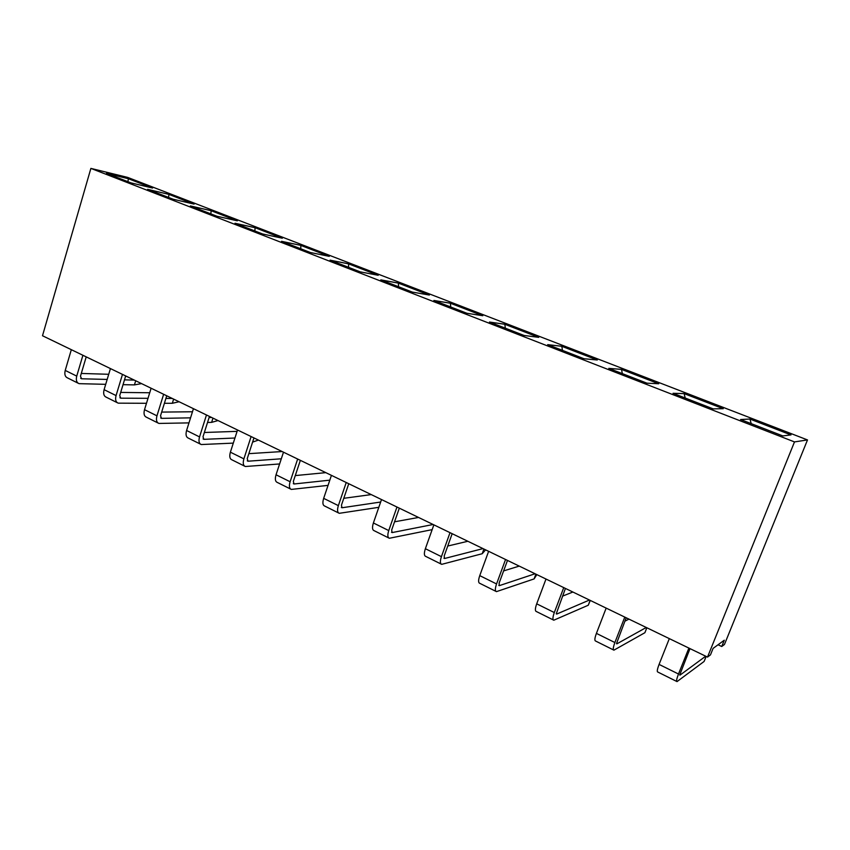 <?xml version="1.0" encoding="UTF-8"?>
<svg xmlns="http://www.w3.org/2000/svg" width="850" height="850" viewBox="0 0 850 850"><rect width="100%" height="100%" fill="white"/><g stroke="black" fill="none" stroke-linecap="round" stroke-linejoin="round"><path stroke-width="1.27" d="M794.495 441.915L707.519 657.082L42.5 335.75L90.886 168.396L794.495 441.915L807.5 439.928L127.638 177.395L90.886 168.396M707.519 657.082L710.462 654.893L713.097 648.38L724.296 640.209L721.735 646.51L724.444 644.502L807.5 439.928M429.356 295.056L398.406 283.092L380.8 279.852L412.356 292.103L429.356 295.056M378.229 275.294L348.596 263.84L330.066 260.153L360.241 271.873L378.229 275.294M300.879 245.384L281.509 241.304L310.388 252.514L329.269 256.36L300.879 245.384L281.679 241.379M173.071 199.208L194.108 204.106L169.001 194.395L147.602 189.327L173.071 199.208M211.193 210.704L190.389 205.934L216.931 216.24L237.331 220.819L211.193 210.704L190.581 206.008M282.338 238.223L255.117 227.694L234.993 223.252L262.661 233.994L282.338 238.223M658.633 383.754L621.52 369.399L608.812 368.369L646.956 383.18L658.739 383.754L621.531 369.368L608.929 368.411M561.829 346.279L547.697 344.643L584.014 358.743L597.306 360.007L561.829 346.279L547.814 344.686M538.73 337.354L504.868 324.254L489.451 322.033L524.067 335.463L538.73 337.354M482.8 315.722L450.447 303.216L433.882 300.454L466.905 313.278L482.8 315.722M673.03 393.295L713.15 408.871L723.233 408.691L684.165 393.582L673.03 393.295M130.964 182.867L152.586 188.052L128.446 178.712L106.494 173.368L130.964 182.867M749.944 419.018L740.584 419.517L782.829 435.922L791.031 434.902L749.944 419.018L740.658 419.549M721.735 646.51L718.059 644.757M429.197 295.035L398.395 283.124L380.959 279.916M378.059 275.262L348.585 263.861L330.225 260.217M348.596 263.84L348.574 267.346M329.088 256.328L300.868 245.416L300.719 248.763M169.001 194.395L147.794 189.401M193.917 204.064L168.991 194.416L168.523 197.444M237.139 220.777L211.183 210.736L210.811 213.86M282.158 238.181L255.106 227.715L235.174 223.316M597.189 359.986L561.818 346.311L562.456 350.37M538.592 337.333L504.858 324.286L489.579 322.086M482.651 315.701L450.436 303.248L434.021 300.517M723.148 408.691L684.144 393.614L673.126 393.337M152.384 187.999L128.435 178.734L106.696 173.442M790.957 434.913L749.934 419.05L751.23 423.651M293.303 483.629L294.036 483.99L293.346 481.408L300.294 460.519M283.486 452.189L276.038 474.778L290.116 481.748L297.659 459.032M331.436 475.362L323.669 498.355L338.364 505.633L346.226 482.502M341.339 507.418L342.029 507.758L341.445 505.187L348.755 483.724M433.861 524.843L425.372 548.707L441.426 556.654L450.022 532.663M443.934 558.216L444.518 558.514L444.189 555.964L452.168 533.694M391.499 532.259L392.137 532.578L391.68 530.007L399.319 508.162M381.512 499.556L373.394 522.973L388.748 530.581L396.971 507.025M545.997 579.031L536.701 603.829L554.317 612.542L563.752 587.605M556.24 613.838L565.431 588.423M498.791 585.384L499.311 585.65L499.12 583.111L507.482 560.426M488.633 551.31L479.751 575.631L496.559 583.95L505.559 559.491M616.473 643.662L626.195 617.78M606.167 608.101L596.413 633.388L614.89 642.536L624.793 617.1M203.076 438.951L203.883 439.344L203.001 436.762L209.451 416.415M193.439 408.68L186.586 430.493L199.538 436.911L206.476 414.981M237.532 429.983L230.382 452.179L243.886 458.862L251.111 436.549M247.254 460.828L248.03 461.21L247.233 458.628L253.959 437.92M679.713 674.974L689.998 648.614M669.322 638.626L659.079 664.413L678.491 674.018L688.893 648.082M71.326 349.679L65.227 370.419L76.734 376.114L82.907 355.268M80.686 378.335L81.589 378.781L80.474 376.21L86.211 356.873M110.436 368.571L104.104 389.661L116.067 395.579L122.474 374.393M119.882 397.747L120.764 398.183L119.723 395.611L125.683 375.944M151.109 388.227L144.521 409.668L156.963 415.831L163.636 394.272M160.65 417.934L161.5 418.359L160.533 415.777L166.727 395.771M398.395 283.124L398.522 286.737M255.106 227.715L254.841 230.956M621.52 369.399L622.349 373.628M504.858 324.286L505.304 328.185M450.436 303.248L450.712 306.999M684.144 393.614L685.206 398.023M128.435 178.734L127.872 181.666M294.036 483.99L329.821 480.154M290.116 481.748C288.873 486.019 289.276 488.569 291.327 489.419L328.058 485.371M325.816 472.642L295.279 475.586M276.038 474.778C274.816 479.028 275.251 481.578 277.334 482.449L290.541 489.026M342.029 507.758L380.651 502.031M338.364 505.633C337.046 509.968 337.354 512.529 339.277 513.315L378.824 507.312M323.669 498.355C322.384 502.679 322.713 505.24 324.679 506.037L338.544 512.954M371.248 494.594L343.793 498.302M444.518 558.514L483.023 548.601M483.916 549.036L482.205 553.722L485.605 549.854M441.426 556.654C439.96 561.149 440.056 563.709 441.692 564.347L482.205 553.722M425.372 548.707C423.938 553.18 424.054 555.741 425.744 556.399L441.076 564.039M467.84 541.269L447.748 546.04M392.137 532.578L433.118 524.492M388.748 530.581C387.366 534.99 387.568 537.551 389.364 538.263L432.151 529.635M418.551 517.448L394.549 521.804M373.394 522.973C372.034 527.372 372.268 529.933 374.106 530.666L388.673 537.923M556.697 614.061L589.454 600.026M590.134 600.355L588.274 605.221L590.272 600.419M554.317 612.542C552.67 617.196 552.5 619.746 553.796 620.202L588.274 605.221M536.701 603.829C535.086 608.451 534.958 611.001 536.308 611.49L553.318 619.958M572.889 592.025L562.498 596.148M499.311 585.65L535.086 573.761M535.883 574.143L534.097 578.914L536.828 574.6M496.559 583.95C495.008 588.519 494.966 591.079 496.453 591.632L534.097 578.914M519.233 566.1L503.625 570.903M479.751 575.631C478.221 580.178 478.231 582.728 479.761 583.312L495.901 591.345M616.856 643.854L646.266 627.481M646.839 627.757L644.895 632.708L613.923 650.154C612.818 649.804 613.148 647.264 614.89 642.536M628.947 619.108L624.856 621.222M596.413 633.388C594.692 638.084 594.416 640.634 595.584 641.017L613.519 649.952M203.883 439.344L234.94 438.016M199.538 436.911C198.422 441.033 198.996 443.583 201.248 444.539L233.304 443.116M237.086 431.354L204.361 432.491M186.586 430.493C185.491 434.605 186.076 437.144 188.36 438.122L200.377 444.104M248.03 461.21L281.308 458.788M243.886 458.862C242.707 463.059 243.196 465.609 245.352 466.512L279.608 463.951M230.382 452.179C229.234 456.354 229.744 458.904 231.933 459.829L244.524 466.108M282.147 451.541L248.848 453.656M680.011 675.123L705.702 656.2M706.148 656.412L704.108 661.449L677.036 681.604C676.154 681.36 676.643 678.842 678.491 674.018M659.079 664.413C657.263 669.205 656.827 671.734 657.773 672.01L676.717 681.445M81.589 378.781L107.185 379.429M124.493 379.854L134.289 380.099M135.692 380.779L134.438 384.891L141.536 383.605M76.734 376.114C75.788 380.056 76.553 382.564 79.05 383.658L105.708 384.328M123.037 384.668L134.438 384.891M65.227 370.419C64.292 374.34 65.078 376.848 67.596 377.953L78.083 383.18M108.726 374.287L81.292 373.447M120.764 398.183L148.006 398.321M165.909 398.416L172.263 398.448M173.623 399.107L172.327 403.283L179.084 401.742M116.067 395.579C115.058 399.585 115.77 402.103 118.192 403.155L146.487 403.293M164.401 403.283L172.327 403.283M104.104 389.661C103.116 393.646 103.849 396.164 106.293 397.226L117.257 402.688M149.727 392.753L120.689 392.424M161.5 418.359L190.559 417.849M209.1 417.531L211.671 417.488M212.968 418.115L211.629 422.365L218.025 420.559M156.963 415.831C155.911 419.9 156.549 422.429 158.897 423.438L188.976 422.886M207.538 422.461L211.629 422.365M144.521 409.668C143.48 413.716 144.149 416.245 146.519 417.265L157.994 422.992M192.472 411.772L161.67 412.091M252.599 442.117L258.421 440.077"/></g></svg>
